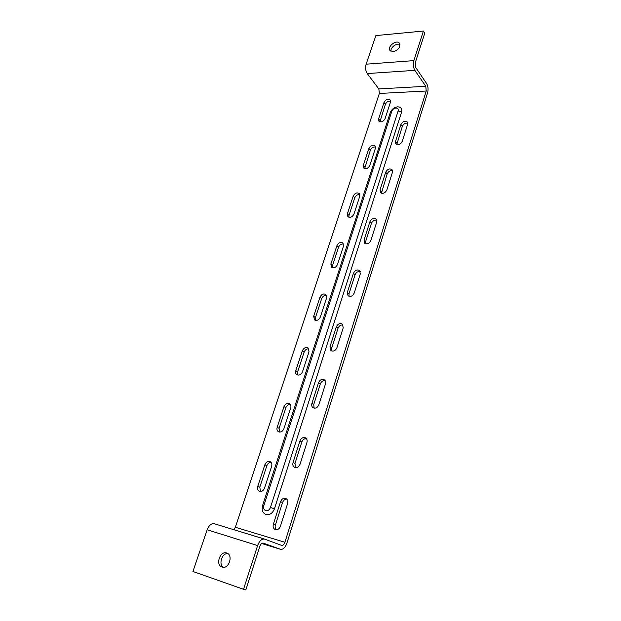 <?xml version="1.0" encoding="UTF-8"?>
<svg xmlns="http://www.w3.org/2000/svg" width="621" height="621" viewBox="0 0 621 621"><rect width="100%" height="100%" fill="white"/><g stroke="black" fill="none" stroke-linecap="round" stroke-linejoin="round"><path stroke-width="0.93" d="M286.949 543.033L427.558 92.933C428.443 89.37 428.141 86.241 426.635 83.548L415.767 67.549L415.27 62.69L424.756 33.177L423.398 31.05L413.873 60.617C412.949 64.281 413.275 67.526 414.867 70.352L425.773 86.303L426.239 91.008L284.907 542.273C284.076 544.516 283.005 545.564 281.693 545.409L264.476 539.067C261.697 538.71 259.415 540.868 257.622 545.556L243.517 589.306L245.831 589.95L259.842 546.34C260.735 543.996 261.883 542.917 263.273 543.096L280.513 549.321C283.145 549.639 285.287 547.543 286.949 543.033M276.337 529.767C275.173 528.556 274.855 526.965 275.398 525.001L282.539 502.56C283.401 500.324 284.814 499.168 286.793 499.082M295.627 467.667L294.975 463.514L301.822 442.012C302.753 439.668 304.282 438.527 306.394 438.589M314.141 408.16L313.729 404.589L320.296 383.972C321.305 381.542 322.928 380.417 325.148 380.603M331.94 351.098L331.723 348.07L338.026 328.284C339.105 325.784 340.789 324.682 343.095 324.977M349.064 296.341L349.002 293.811L355.049 274.808C356.182 272.27 357.929 271.183 360.289 271.548M365.552 243.766L365.598 241.678L371.412 223.413C372.584 220.859 374.37 219.787 376.761 220.183M381.441 193.232L387.147 173.981C388.35 171.427 390.159 170.364 392.573 170.775M396.765 144.639L402.292 126.405C403.518 123.866 405.334 122.803 407.764 123.199M379.889 121.832L385.408 104.336C386.565 101.937 388.304 100.874 390.609 101.153M364.659 168.648L370.357 150.212C371.513 147.782 373.237 146.719 375.534 147.022M348.878 217.28L348.971 215.402L354.738 197.82C355.872 195.382 357.58 194.319 359.854 194.621M332.507 267.822L332.53 265.532L338.523 247.267C339.617 244.837 341.294 243.766 343.545 244.037M315.522 320.389L315.429 317.657L321.662 298.654C322.718 296.256 324.341 295.169 326.545 295.394M297.886 375.107L297.638 371.886L304.127 352.107C305.128 349.763 306.696 348.66 308.831 348.8M279.559 432.1L279.116 428.35L285.87 407.756C286.809 405.474 288.299 404.356 290.349 404.403M260.486 491.514L259.811 487.198L266.851 465.727C267.721 463.538 269.126 462.404 271.051 462.327M233.799 529.697L235.351 527.252L379.353 93.453L378.826 88.912L367.244 73.565C365.552 70.848 365.179 67.728 366.118 64.18L375.884 35.583L423.398 31.05M287.601 503.6L280.428 526.251C279.279 529.007 277.548 530.117 275.235 529.566C273.349 528.572 272.72 526.779 273.356 524.194L280.537 501.683C281.74 498.865 283.518 497.786 285.877 498.446C287.624 499.447 288.198 501.163 287.601 503.6M271.618 466.41L264.546 488.075C263.358 490.815 261.635 491.879 259.376 491.273C257.699 490.318 257.164 488.649 257.785 486.29L264.864 464.756C266.099 461.97 267.868 460.929 270.166 461.628C271.719 462.583 272.2 464.182 271.618 466.41M293.034 462.521L299.92 440.957C301.232 438.038 303.11 437.005 305.555 437.867C307.015 438.861 307.473 440.398 306.937 442.501L300.067 464.19C298.81 467.07 296.97 468.125 294.564 467.365C292.972 466.371 292.46 464.756 293.034 462.521L294.975 463.514M290.698 407.935L283.921 428.707C282.625 431.541 280.816 432.565 278.48 431.774C277.059 430.827 276.632 429.328 277.191 427.271L283.983 406.623C285.318 403.743 287.166 402.75 289.526 403.627C290.838 404.558 291.226 405.994 290.698 407.935M309.01 351.82L302.505 371.754C301.107 374.68 299.221 375.658 296.838 374.704C295.65 373.788 295.309 372.437 295.806 370.659L302.326 350.834C303.77 347.876 305.687 346.922 308.078 347.962L309.01 351.82M311.897 403.433L318.495 382.753C319.916 379.741 321.88 378.756 324.379 379.811C325.59 380.758 325.947 382.14 325.466 383.949L318.884 404.745C317.51 407.718 315.584 408.727 313.108 407.772C311.781 406.802 311.377 405.358 311.897 403.433L313.729 404.589M329.984 346.759L336.31 326.918C337.847 323.828 339.873 322.889 342.396 324.108L343.234 327.787L336.924 347.737C335.441 350.795 333.438 351.765 330.931 350.632L329.984 346.759L331.723 348.07M347.341 292.359L353.427 273.31C355.057 270.158 357.137 269.258 359.652 270.601L360.296 273.877L354.234 293.034C352.643 296.163 350.593 297.086 348.07 295.806L347.341 292.359L349.002 293.811M364.022 240.102L369.868 221.79C371.591 218.608 373.702 217.73 376.202 219.174L376.691 222.085L370.861 240.498C369.177 243.665 367.081 244.558 364.574 243.168L364.022 240.102L365.598 241.678M380.052 189.863L385.68 172.25C387.488 169.036 389.623 168.19 392.084 169.696L392.449 172.289L386.844 189.995C385.074 193.193 382.947 194.062 380.471 192.588L380.052 189.863L381.55 191.555M395.484 141.526L400.894 124.565C402.773 121.343 404.923 120.513 407.345 122.058L407.617 124.371L402.222 141.409C400.374 144.631 398.232 145.477 395.787 143.956L395.484 141.526L396.904 143.319M326.584 297.933L320.343 317.083C318.845 320.071 316.896 321.018 314.49 319.916L313.69 316.291L319.947 297.242C321.484 294.23 323.456 293.306 325.87 294.478L326.584 297.933M343.483 246.141L337.482 264.554C335.891 267.597 333.896 268.505 331.49 267.278L330.869 264.041L336.892 245.73C338.515 242.664 340.533 241.779 342.932 243.059L343.483 246.141M359.738 196.329L353.962 214.043C352.293 217.125 350.26 218.002 347.869 216.69L347.395 213.795L353.186 196.166C354.894 193.077 356.935 192.207 359.318 193.573L359.738 196.329M375.387 148.38L369.821 165.434C368.074 168.539 366.017 169.401 363.658 168.019L363.301 165.427L368.882 148.458C370.652 145.345 372.716 144.499 375.068 145.912L375.387 148.38M390.454 102.201L385.09 118.627C383.281 121.739 381.216 122.593 378.888 121.165L378.616 118.844L383.995 102.488C385.835 99.368 387.908 98.537 390.221 99.981L390.454 102.201M391.835 111.221L390.291 112.548C391.711 109.203 394.172 107.301 397.688 106.828C401.011 107.014 402.307 108.776 401.577 112.122L274.451 508.793C272.635 513.225 269.848 515.151 266.091 514.576C262.652 513.093 261.488 510.066 262.598 505.486L263.832 505.641C263.211 508.203 263.863 509.895 265.788 510.71C267.884 511.029 269.436 509.95 270.453 507.481L398.131 110.973C398.542 109.11 397.82 108.124 395.973 108.015C394.001 108.279 392.627 109.35 391.835 111.221L263.832 505.641M390.291 112.548L262.598 505.486M243.517 589.306L192.929 571.483L207.166 529.783C208.982 525.327 211.326 523.301 214.198 523.713L264.336 539.028M393.147 51.675L390.004 50.464C386.899 46.505 396.881 39.038 399.513 43.377C400.452 47.343 398.333 50.115 393.147 51.675M390.974 51.302C390.182 47.561 396.788 42.624 399.963 44.603M223.389 567.284C218.305 564.357 221.976 553.032 227.798 553.575M222.046 567.058C215.153 565.056 220.036 550.478 226.704 553.039C233.574 554.863 228.908 569.519 222.178 567.105L222.046 567.058M235.351 527.252L284.907 542.273M379.353 93.453L426.239 91.008M366.118 64.18L413.873 60.617M280.513 549.321L261.689 543.491L280.405 549.282M207.166 529.783L257.622 545.556M378.826 88.912L425.773 86.303M367.244 73.565L414.867 70.352M273.356 524.194L275.398 525.001M280.537 501.683L282.539 502.56M257.785 486.29L259.811 487.198M264.864 464.756L266.851 465.727M299.92 440.957L301.822 442.012M277.191 427.271L279.116 428.35M283.983 406.623L285.87 407.756M295.806 370.659L297.638 371.886M302.326 350.834L304.127 352.107M318.495 382.753L320.296 383.972M336.31 326.918L338.026 328.284M353.427 273.31L355.049 274.808M369.868 221.79L371.412 223.413M385.68 172.25L387.147 173.981M400.894 124.565L402.292 126.405M313.69 316.291L315.429 317.657M319.947 297.242L321.662 298.654M330.869 264.041L332.53 265.532M336.892 245.73L338.523 247.267M347.395 213.795L348.971 215.402M353.186 196.166L354.738 197.82M363.301 165.427L364.806 167.142M368.882 148.458L370.357 150.212M378.616 118.844L380.052 120.66M383.995 102.488L385.408 104.336M274.451 508.793L270.453 507.481M398.131 110.973L401.577 112.122M214.198 523.713L264.476 539.067"/></g></svg>
